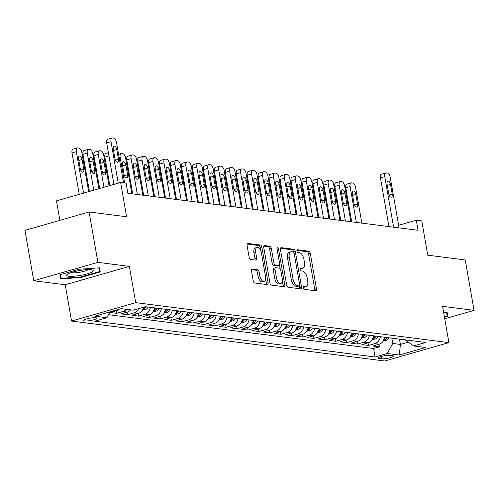 <?xml version="1.0" encoding="UTF-8"?>
<svg xmlns="http://www.w3.org/2000/svg" width="499" height="499" viewBox="0 0 499 499"><rect width="100%" height="100%" fill="white"/><g stroke="black" fill="none" stroke-linecap="round" stroke-linejoin="round"><path stroke-width="0.75" d="M303.361 287.842A1.428 0.711 74 0 0 304.359 289.326L315.78 290.78A2.04 1.017 74 0 0 315.998 290.767A2.04 1.017 74 0 0 316.509 288.94L310.291 253.33A2.04 1.017 74 0 0 308.875 251.215L297.454 249.756A1.428 0.711 74 0 0 297.298 249.768A1.428 0.711 74 0 0 296.942 251.047A1.428 0.711 74 0 0 297.934 252.525L299.412 252.712A6.537 3.256 74 0 1 303.96 259.486L304.477 262.449A6.537 3.256 74 0 1 302.837 268.294A6.537 3.256 74 0 1 302.138 268.343L300.66 268.156A1.428 0.711 74 0 0 300.51 268.163A1.428 0.711 74 0 0 300.155 269.441A1.428 0.711 74 0 0 301.147 270.926L302.625 271.113A6.537 3.256 74 0 1 307.166 277.881L307.683 280.85A6.537 3.256 74 0 1 306.049 286.694A6.537 3.256 74 0 1 305.351 286.744L303.872 286.557A1.428 0.711 74 0 0 303.723 286.563A1.428 0.711 74 0 0 303.361 287.842M84.655 320.926A6.655 1.21 170.1 0 0 92.128 320.183A6.655 1.21 170.1 0 0 96.762 318.194A6.655 1.21 170.1 0 0 95.752 317.744A6.655 1.21 170.1 0 0 88.279 318.487A6.655 1.21 170.1 0 0 83.645 320.483A6.655 1.21 170.1 0 0 84.655 320.926M252.238 269.036A2.04 1.017 74 0 0 252.02 269.055A2.04 1.017 74 0 0 251.508 270.876L253.249 280.868A2.04 1.017 74 0 0 254.671 282.983L267.352 284.605A2.04 1.017 74 0 0 267.57 284.586A2.04 1.017 74 0 0 268.082 282.758L261.869 247.148A2.04 1.017 74 0 0 260.447 245.034L247.766 243.418A2.04 1.017 74 0 0 247.548 243.431A2.04 1.017 74 0 0 247.036 245.258L249.144 257.328A2.04 1.017 74 0 0 250.56 259.443L255.987 260.135A2.04 1.017 74 0 0 256.205 260.116A2.04 1.017 74 0 0 256.717 258.295L255.675 252.307A5.464 2.726 74 0 1 257.047 247.423A5.464 2.726 74 0 1 261.426 253.043L265.518 276.483A5.464 2.726 74 0 1 264.146 281.367A5.464 2.726 74 0 1 259.767 275.754L259.087 271.843A2.04 1.017 74 0 0 257.665 269.728L251.827 269.154M444.734 318.761L474.05 310.353L465.255 259.967L427.749 255.176L421.767 220.914L416.297 220.215L418.056 230.295L127.863 193.269L126.104 183.189L120.627 182.491L56.474 200.885L59.874 220.352M97.898 262.362L33.745 280.756L65.226 284.773L129.378 266.379L97.898 262.362L89.103 211.969L126.609 216.759L120.627 182.491M129.378 266.379L135.709 302.656L448.9 342.613L384.748 361.008L71.557 321.05L135.709 302.656M474.05 310.353L442.569 306.336L448.9 342.613M286.682 285.135A2.04 1.017 74 0 0 288.098 287.249L300.785 288.865A2.04 1.017 74 0 0 301.003 288.852A2.04 1.017 74 0 0 301.515 287.025L295.296 251.415A2.04 1.017 74 0 0 293.88 249.3L281.193 247.679A2.04 1.017 74 0 0 280.974 247.697A2.04 1.017 74 0 0 280.463 249.525L286.682 285.135M284.068 286.738L271.387 285.116A2.04 1.017 74 0 1 269.965 283.002L263.753 247.392A2.04 1.017 74 0 1 264.264 245.564A2.04 1.017 74 0 1 264.482 245.552L269.909 246.244A2.04 1.017 74 0 1 271.325 248.359L273.851 262.798A2.04 1.017 74 0 0 275.267 264.913L278.866 265.374A2.04 1.017 74 0 0 279.084 265.362A2.04 1.017 74 0 0 279.596 263.534L276.976 248.496A1.428 0.711 74 0 1 277.332 247.217A1.428 0.711 74 0 1 278.479 248.689L284.798 284.892A2.04 1.017 74 0 1 284.287 286.719A2.04 1.017 74 0 1 284.068 286.738M33.745 280.756L24.95 230.363L89.103 211.969M114.814 310.465L116.354 310.659L110.03 312.474L116.598 313.316L116.148 310.721M126.328 309.286A8.321 7.055 97.3 0 1 122.929 311.501L127.307 312.056L120.976 313.871L127.551 314.713L127.095 312.118M138.628 308.625A8.321 7.055 97.3 0 1 133.875 312.898L138.26 313.453L131.929 315.268L138.497 316.104L138.048 313.515M150.392 307.328A8.321 7.055 97.3 0 1 144.829 314.295L149.207 314.85L142.882 316.665L149.451 317.501L148.995 314.913M161.339 308.725A8.321 7.055 97.3 0 1 155.782 315.692L160.16 316.247L153.829 318.063L160.404 318.898L159.948 316.31M172.292 310.122A8.321 7.055 97.3 0 1 166.728 317.09L171.107 317.645L164.782 319.46L171.35 320.296L170.901 317.707M183.245 311.519A8.321 7.055 97.3 0 1 177.681 318.487L182.06 319.042L175.735 320.857L182.303 321.693L181.848 319.104M194.192 312.917A8.321 7.055 97.3 0 1 188.628 319.884L193.013 320.439L186.682 322.254L193.25 323.09L192.801 320.501M205.145 314.314A8.321 7.055 97.3 0 1 199.581 321.281L203.96 321.836L197.635 323.651L204.203 324.487L203.754 321.899M216.092 315.711A8.321 7.055 97.3 0 1 210.534 322.678L214.913 323.233L208.582 325.049L215.156 325.884L214.701 323.296M227.045 317.108A8.321 7.055 97.3 0 1 221.481 324.076L225.866 324.631L219.535 326.446L226.103 327.282L225.654 324.693M237.998 318.505A8.321 7.055 97.3 0 1 232.434 325.473L236.813 326.028L230.488 327.843L237.056 328.679L236.601 326.09M248.945 319.903A8.321 7.055 97.3 0 1 243.387 326.87L247.766 327.425L241.435 329.24L248.009 330.076L247.554 327.487M259.898 321.3A8.321 7.055 97.3 0 1 254.334 328.267L258.713 328.822L252.388 330.637L258.956 331.473L258.507 328.885M270.845 322.697A8.321 7.055 97.3 0 1 265.287 329.664L269.666 330.219L263.335 332.035L269.909 332.87L269.454 330.282M281.798 324.094A8.321 7.055 97.3 0 1 276.234 331.055L280.619 331.617L274.288 333.432L280.856 334.268L280.407 331.679M292.751 325.491A8.321 7.055 97.3 0 1 287.187 332.453L291.566 333.014L285.241 334.829L291.809 335.665L291.354 333.076M303.698 326.889A8.321 7.055 97.3 0 1 298.14 333.85L302.519 334.411L296.188 336.226L302.762 337.062L302.307 334.473M314.651 328.286A8.321 7.055 97.3 0 1 309.087 335.247L313.466 335.808L307.141 337.623L313.709 338.459L313.26 335.871M325.598 329.683A8.321 7.055 97.3 0 1 320.04 336.644L324.419 337.205L318.088 339.021L324.662 339.856L324.207 337.268M336.551 331.08A8.321 7.055 97.3 0 1 330.987 338.041L335.372 338.603L329.041 340.418L335.609 341.254L335.16 338.665M347.504 332.477A8.321 7.055 97.3 0 1 341.94 339.439L346.318 340L339.994 341.815L346.562 342.651L346.113 340.062M358.45 333.875A8.321 7.055 97.3 0 1 352.893 340.836L357.272 341.397L350.94 343.212L357.515 344.048L357.059 341.459M369.403 335.272A8.321 7.055 97.3 0 1 363.84 342.233L368.218 342.794L361.894 344.609L368.462 345.445L374.793 343.63A8.321 7.055 -82.7 0 0 380.357 336.669M368.012 342.857L368.462 345.445M392.451 355.668L390.037 355.363A6.45 1.173 170.1 0 0 382.802 356.08A6.45 1.173 170.1 0 0 378.311 358.014A6.45 1.173 170.1 0 0 379.29 358.444L381.698 358.756A6.45 1.173 170.1 0 0 388.939 358.033A6.45 1.173 170.1 0 0 393.43 356.105A6.45 1.173 170.1 0 0 392.451 355.668M110.142 311.8L106.886 317.726L94.748 321.206L375.086 356.978L387.218 353.498L392.75 343.443L391.821 338.135M106.886 317.726L94.835 316.191L121.195 308.632L133.239 310.172L145.377 306.692L425.709 342.457L413.571 345.938L425.622 347.472L399.269 355.032L387.218 353.498M108.551 314.694L373.608 348.508L379.415 346.842L372.847 346.007L379.171 344.191A8.321 7.055 -82.7 0 0 384.735 337.23M363.84 342.233L357.515 344.048M352.893 340.836L346.562 342.651M341.94 339.439L335.609 341.254M330.987 338.041L324.662 339.856M320.04 336.644L313.709 338.459M309.087 335.247L302.762 337.062M298.14 333.85L291.809 335.665M287.187 332.453L280.856 334.268M276.234 331.055L269.909 332.87M265.287 329.664L258.956 331.473M254.334 328.267L248.009 330.076M243.387 326.87L237.056 328.679M232.434 325.473L226.103 327.282M221.481 324.076L215.156 325.884M210.534 322.678L204.203 324.487M199.581 321.281L193.25 323.09M188.628 319.884L182.303 321.693M177.681 318.487L171.35 320.296M166.728 317.09L160.404 318.898M155.782 315.692L149.451 317.501M144.829 314.295L138.497 316.104M133.875 312.898L127.551 314.713M122.929 311.501L116.598 313.316M392.75 343.443L400.416 344.422L408.363 342.146M399.487 339.114L400.416 344.422L399.269 355.032M405.225 339.844L413.571 345.938M65.226 284.773L71.557 321.05M416.297 220.215L398.626 225.28M378.959 344.254L379.415 346.842M373.608 348.508L375.086 356.978M368.218 342.794A8.321 7.055 -82.7 0 0 373.782 335.833M357.272 341.397A8.321 7.055 -82.7 0 0 362.835 334.436M346.318 340A8.321 7.055 -82.7 0 0 351.882 333.039M335.372 338.603A8.321 7.055 -82.7 0 0 340.929 331.642M324.419 337.205A8.321 7.055 -82.7 0 0 329.982 330.244M313.466 335.808A8.321 7.055 -82.7 0 0 319.029 328.847M302.519 334.411A8.321 7.055 -82.7 0 0 308.083 327.45M291.566 333.014A8.321 7.055 -82.7 0 0 297.13 326.053M280.619 331.617A8.321 7.055 -82.7 0 0 286.177 324.656M269.666 330.219A8.321 7.055 -82.7 0 0 275.23 323.258M258.713 328.822A8.321 7.055 -82.7 0 0 264.277 321.861M247.766 327.425A8.321 7.055 -82.7 0 0 253.324 320.464M236.813 326.028A8.321 7.055 -82.7 0 0 242.377 319.067M225.866 324.631A8.321 7.055 -82.7 0 0 231.424 317.67M214.913 323.233A8.321 7.055 -82.7 0 0 220.477 316.272M203.96 321.836A8.321 7.055 -82.7 0 0 209.524 314.875M193.013 320.439A8.321 7.055 -82.7 0 0 198.571 313.478M182.06 319.042A8.321 7.055 -82.7 0 0 187.624 312.081M171.107 317.645A8.321 7.055 -82.7 0 0 176.671 310.684M160.16 316.247A8.321 7.055 -82.7 0 0 165.724 309.286M149.207 314.85A8.321 7.055 -82.7 0 0 154.771 307.889M138.26 313.453A8.321 7.055 -82.7 0 0 143.693 307.172M127.307 312.056A8.321 7.055 -82.7 0 0 130.707 309.848M116.354 310.659A8.321 7.055 -82.7 0 0 118.893 309.293M444.484 317.308L447.965 316.31L447.06 312.193L443.63 312.436M59.83 274.793L60.735 278.916L80.963 277.494L100.28 271.955L99.376 267.832L79.148 269.254L59.83 274.793M80.869 276.957L80.963 277.494M60.011 274.743L60.735 278.916M303.336 287.206L303.617 287.237A6.537 3.256 74 0 0 304.315 287.193L306.049 286.694M302.837 268.294L301.103 268.793A6.537 3.256 74 0 1 300.404 268.842L300.124 268.805M314.75 290.649A2.04 1.017 74 0 0 314.775 289.439L308.557 253.829A2.04 1.017 74 0 0 307.141 251.708L296.917 250.404M293.612 252.176L293.562 251.914A2.04 1.017 74 0 0 292.146 249.799L280.488 248.309M299.756 288.734A2.04 1.017 74 0 0 299.78 287.524L299.475 285.79M299.119 285.946A1.428 0.711 74 0 0 299.269 285.939A1.428 0.711 74 0 0 299.631 284.661L294.173 253.398A1.428 0.711 74 0 0 293.181 251.92L291.622 251.721A6.537 3.256 74 0 0 290.923 251.77A6.537 3.256 74 0 0 289.283 257.615L293.013 278.978A6.537 3.256 74 0 0 297.56 285.746L299.119 285.946L297.385 286.445A1.428 0.711 74 0 0 297.535 286.432A1.428 0.711 74 0 0 297.672 286.364M290.923 251.77L289.189 252.263A6.537 3.256 74 0 0 287.549 258.108L289.283 257.615M297.385 286.445L295.826 286.245A6.537 3.256 74 0 1 291.279 279.477L287.549 258.108M263.771 246.175L268.175 246.737L269.909 246.244M277.544 265.755A2.04 1.017 74 0 1 277.35 265.855A2.04 1.017 74 0 1 277.138 265.873L273.533 265.412A2.04 1.017 74 0 1 272.117 263.297L269.591 248.858A2.04 1.017 74 0 0 268.175 246.737M279.496 264.963L280.157 268.743M282.303 281.031L283.064 285.391L284.798 284.892M276.465 277.787A5.464 2.726 74 0 0 280.843 283.407A5.464 2.726 74 0 0 282.216 278.517L280.775 270.258A2.04 1.017 74 0 0 279.353 268.144L275.754 267.682A2.04 1.017 74 0 0 275.535 267.701A2.04 1.017 74 0 0 275.024 269.529L276.465 277.787L274.731 278.28A5.464 2.726 74 0 0 279.109 283.9L280.843 283.407M274.02 268.181A2.04 1.017 74 0 0 273.801 268.2A2.04 1.017 74 0 0 273.29 270.021L275.024 269.529M274.731 278.28L273.29 270.021M283.045 286.607A2.04 1.017 74 0 0 283.064 285.391M264.146 281.367L262.412 281.866A5.464 2.726 74 0 1 258.033 276.246L257.353 272.342A2.04 1.017 74 0 0 255.931 270.227L251.527 269.666M257.047 247.423L255.313 247.922A5.464 2.726 74 0 0 253.941 252.806L255.675 252.307M254.964 260.004A2.04 1.017 74 0 0 254.983 258.788L253.941 252.806M260.621 250.442L260.135 247.647A2.04 1.017 74 0 0 258.713 245.533L247.055 244.042M266.329 284.474A2.04 1.017 74 0 0 266.347 283.257L265.605 278.997M383.326 340.992L386.051 340.48A5.514 4.672 -82.7 0 0 389.058 337.779M356.361 222.423L350.111 186.614A4.16 2.077 74 0 1 351.153 182.896A4.16 2.077 74 0 1 351.595 182.865L352.693 183.002A4.16 2.077 74 0 1 355.587 187.312L361.837 223.122M351.708 221.83L345.776 187.855A4.16 2.077 -106 0 1 346.817 184.137L351.153 182.896M383.912 339.426C383.076 340.193 383.513 340.249 385.228 339.594A5.514 4.672 -82.7 0 0 386.981 337.517M385.665 337.349A5.514 4.672 97.3 0 1 384.23 339.183M352.363 193.992L354.053 203.673A3.331 1.659 74 0 0 356.723 207.091A3.331 1.659 74 0 0 357.558 204.116L355.868 194.442A3.331 1.659 74 0 0 353.198 191.017A3.331 1.659 74 0 0 352.363 193.992M393.605 227.176L384.791 176.671A4.16 2.077 74 0 1 385.833 172.947A4.16 2.077 74 0 1 386.276 172.916L387.367 173.059A4.16 2.077 74 0 1 390.262 177.37L399.075 227.875M385.833 172.947L381.498 174.195A4.16 2.077 -106 0 0 380.456 177.912L388.946 226.577M387.043 184.05A3.331 1.659 -106 0 1 387.873 181.075A3.331 1.659 -106 0 1 390.542 184.499L392.233 194.173A3.331 1.659 -106 0 1 391.397 197.149A3.331 1.659 -106 0 1 388.727 193.724L387.043 184.05M446.449 312.237L447.266 315.954L444.391 316.778M446.617 312.224L447.266 315.954M80.514 275.373A13.523 2.458 170.1 0 0 92.471 269.99A13.523 2.458 170.1 0 0 79.453 270.57A13.523 2.458 170.1 0 0 67.228 274.4A13.523 2.458 170.1 0 0 80.514 275.373M71.039 272.629A9.256 1.684 170.1 0 0 79.934 272.229A9.256 1.684 170.1 0 0 88.286 269.622M98.765 267.876L99.582 271.593L80.863 276.964L61.265 278.336L60.448 274.618M98.933 267.863L99.582 271.593M372.373 339.594L375.098 339.083A5.514 4.672 -82.7 0 0 378.111 336.382M345.408 221.026L339.164 185.216A4.16 2.077 74 0 1 340.206 181.499A4.16 2.077 74 0 1 340.649 181.468L341.74 181.605A4.16 2.077 74 0 1 344.634 185.915L350.884 221.724M340.755 220.433L334.829 186.458A4.16 2.077 -106 0 1 335.871 182.74L340.206 181.499M372.965 338.029C372.123 338.796 372.56 338.852 374.275 338.197A5.514 4.672 -82.7 0 0 376.028 336.12M374.718 335.952A5.514 4.672 97.3 0 1 373.283 337.786M341.416 192.595L343.1 202.276A3.331 1.659 74 0 0 345.77 205.694A3.331 1.659 74 0 0 346.605 202.719L344.915 193.044A3.331 1.659 74 0 0 342.245 189.62A3.331 1.659 74 0 0 341.416 192.595M361.419 338.197L364.151 337.686A5.514 4.672 -82.7 0 0 367.158 334.985M334.461 219.629L328.211 183.819A4.16 2.077 74 0 1 329.253 180.102A4.16 2.077 74 0 1 329.696 180.07L330.793 180.208A4.16 2.077 74 0 1 333.688 184.518L339.938 220.327M329.808 219.036L323.876 185.06A4.16 2.077 -106 0 1 324.918 181.343L329.253 180.102M362.012 336.632C361.17 337.399 361.613 337.455 363.328 336.8A5.514 4.672 -82.7 0 0 365.081 334.723M363.765 334.555A5.514 4.672 97.3 0 1 362.33 336.388M330.463 191.198L332.153 200.879A3.331 1.659 74 0 0 334.823 204.297A3.331 1.659 74 0 0 335.652 201.322L333.968 191.647A3.331 1.659 74 0 0 331.299 188.223A3.331 1.659 74 0 0 330.463 191.198M350.473 336.8L353.198 336.289A5.514 4.672 -82.7 0 0 356.211 333.588M323.508 218.231L317.258 182.422A4.16 2.077 74 0 1 318.306 178.704A4.16 2.077 74 0 1 318.749 178.673L319.84 178.81A4.16 2.077 74 0 1 322.734 183.121L328.984 218.93M318.855 217.639L312.923 183.663A4.16 2.077 -106 0 1 313.971 179.946L318.306 178.704M351.059 335.234C350.223 336.002 350.66 336.058 352.375 335.403A5.514 4.672 -82.7 0 0 354.128 333.326M352.812 333.157A5.514 4.672 97.3 0 1 351.377 334.991M319.51 189.807L321.2 199.481A3.331 1.659 74 0 0 323.87 202.9A3.331 1.659 74 0 0 324.706 199.924L323.015 190.25A3.331 1.659 74 0 0 320.346 186.826A3.331 1.659 74 0 0 319.51 189.807M339.52 335.403L342.252 334.891A5.514 4.672 -82.7 0 0 345.258 332.191M312.561 216.834L306.311 181.025A4.16 2.077 74 0 1 307.353 177.307A4.16 2.077 74 0 1 307.796 177.276L308.893 177.413A4.16 2.077 74 0 1 311.788 181.723L318.031 217.533M307.902 216.242L301.976 182.266A4.16 2.077 -106 0 1 303.018 178.548L307.353 177.307M340.112 333.837C339.27 334.604 339.707 334.661 341.428 334.006A5.514 4.672 -82.7 0 0 343.175 331.929M341.865 331.76A5.514 4.672 97.3 0 1 340.43 333.594M308.563 188.41L310.247 198.084A3.331 1.659 74 0 0 312.917 201.502A3.331 1.659 74 0 0 313.752 198.527L312.068 188.853A3.331 1.659 74 0 0 309.399 185.428A3.331 1.659 74 0 0 308.563 188.41M328.573 334.006L331.299 333.494A5.514 4.672 -82.7 0 0 334.305 330.793M301.608 215.437L295.358 179.628A4.16 2.077 74 0 1 296.4 175.91A4.16 2.077 74 0 1 296.843 175.879L297.94 176.016A4.16 2.077 74 0 1 300.835 180.326L307.085 216.136M296.955 214.844L291.023 180.869A4.16 2.077 -106 0 1 292.065 177.151L296.4 175.91M329.159 332.44C328.317 333.207 328.76 333.263 330.475 332.608A5.514 4.672 -82.7 0 0 332.228 330.531M330.912 330.363A5.514 4.672 97.3 0 1 329.477 332.197M297.61 187.013L299.3 196.687A3.331 1.659 74 0 0 301.97 200.105A3.331 1.659 74 0 0 302.806 197.13L301.115 187.456A3.331 1.659 74 0 0 298.446 184.031A3.331 1.659 74 0 0 297.61 187.013M317.62 332.608L320.346 332.097A5.514 4.672 -82.7 0 0 323.358 329.396M290.655 214.04L284.405 178.23A4.16 2.077 74 0 1 285.453 174.513A4.16 2.077 74 0 1 285.896 174.482L286.987 174.619A4.16 2.077 74 0 1 289.882 178.929L296.132 214.738M286.002 213.447L280.076 179.472A4.16 2.077 -106 0 1 281.118 175.754L285.453 174.513M318.212 331.043C317.37 331.81 317.807 331.866 319.522 331.211A5.514 4.672 -82.7 0 0 321.275 329.134M319.959 328.966A5.514 4.672 97.3 0 1 318.524 330.8M286.663 185.616L288.347 195.29A3.331 1.659 74 0 0 291.017 198.708A3.331 1.659 74 0 0 291.853 195.733L290.162 186.058A3.331 1.659 74 0 0 287.493 182.634A3.331 1.659 74 0 0 286.663 185.616M306.667 331.211L309.399 330.7A5.514 4.672 -82.7 0 0 312.405 327.999M279.708 212.643L273.458 176.833A4.16 2.077 74 0 1 274.5 173.116A4.16 2.077 74 0 1 274.943 173.084L276.041 173.222A4.16 2.077 74 0 1 278.935 177.532L285.185 213.341M275.055 212.05L269.123 178.074A4.16 2.077 -106 0 1 270.165 174.357L274.5 173.116M307.259 329.646C306.417 330.413 306.854 330.469 308.575 329.814A5.514 4.672 -82.7 0 0 310.328 327.737M309.012 327.569A5.514 4.672 97.3 0 1 307.577 329.402M275.71 184.218L277.4 193.893A3.331 1.659 74 0 0 280.07 197.311A3.331 1.659 74 0 0 280.9 194.336L279.215 184.661A3.331 1.659 74 0 0 276.546 181.237A3.331 1.659 74 0 0 275.71 184.218M295.72 329.814L298.446 329.303A5.514 4.672 -82.7 0 0 301.458 326.602M268.755 211.245L262.505 175.436A4.16 2.077 74 0 1 263.553 171.718A4.16 2.077 74 0 1 263.996 171.687L265.088 171.824A4.16 2.077 74 0 1 267.982 176.135L274.232 211.944M264.102 210.653L258.17 176.677A4.16 2.077 -106 0 1 259.218 172.96L263.553 171.718M296.306 328.248C295.47 329.016 295.907 329.072 297.622 328.417A5.514 4.672 -82.7 0 0 299.375 326.34M298.059 326.171A5.514 4.672 97.3 0 1 296.624 328.005M264.757 182.821L266.447 192.495A3.331 1.659 74 0 0 269.117 195.914A3.331 1.659 74 0 0 269.953 192.938L268.262 183.264A3.331 1.659 74 0 0 265.593 179.84A3.331 1.659 74 0 0 264.757 182.821M284.767 328.417L287.499 327.905A5.514 4.672 -82.7 0 0 290.505 325.211M257.808 209.848L251.558 174.039A4.16 2.077 74 0 1 252.6 170.321A4.16 2.077 74 0 1 253.043 170.29L254.141 170.427A4.16 2.077 74 0 1 257.029 174.737L263.279 210.547M253.149 209.256L247.223 175.28A4.16 2.077 -106 0 1 248.265 171.562L252.6 170.321M285.359 326.851C284.517 327.618 284.954 327.675 286.675 327.02A5.514 4.672 -82.7 0 0 288.422 324.943M287.112 324.774A5.514 4.672 97.3 0 1 285.678 326.608M253.81 181.424L255.494 191.098A3.331 1.659 74 0 0 258.164 194.516A3.331 1.659 74 0 0 259 191.541L257.309 181.867A3.331 1.659 74 0 0 254.64 178.442A3.331 1.659 74 0 0 253.81 181.424M273.82 327.02L276.546 326.508A5.514 4.672 -82.7 0 0 279.552 323.814M246.855 208.451L240.605 172.642A4.16 2.077 74 0 1 241.647 168.924A4.16 2.077 74 0 1 242.09 168.893L243.188 169.03A4.16 2.077 74 0 1 246.082 173.34L252.332 209.15M242.202 207.858L236.27 173.883A4.16 2.077 -106 0 1 237.312 170.165L241.647 168.924M274.406 325.454C273.564 326.221 274.007 326.277 275.722 325.622A5.514 4.672 -82.7 0 0 277.475 323.545M276.159 323.377A5.514 4.672 97.3 0 1 274.724 325.211M242.857 180.027L244.547 189.701A3.331 1.659 74 0 0 247.217 193.119A3.331 1.659 74 0 0 248.053 190.144L246.363 180.47A3.331 1.659 74 0 0 243.693 177.045A3.331 1.659 74 0 0 242.857 180.027M262.867 325.622L265.593 325.111A5.514 4.672 -82.7 0 0 268.605 322.416M235.902 207.054L229.652 171.244A4.16 2.077 74 0 1 230.7 167.527A4.16 2.077 74 0 1 231.143 167.496L232.235 167.633A4.16 2.077 74 0 1 235.129 171.943L241.379 207.752M231.249 206.461L225.323 172.486A4.16 2.077 -106 0 1 226.365 168.768L230.7 167.527M263.46 324.057C262.617 324.824 263.054 324.88 264.769 324.225A5.514 4.672 -82.7 0 0 266.522 322.148M265.206 321.98A5.514 4.672 97.3 0 1 263.771 323.814M231.904 178.63L233.594 188.304A3.331 1.659 74 0 0 236.264 191.722A3.331 1.659 74 0 0 237.1 188.747L235.409 179.072A3.331 1.659 74 0 0 232.74 175.648A3.331 1.659 74 0 0 231.904 178.63M251.914 324.225L254.646 323.714A5.514 4.672 -82.7 0 0 257.652 321.019M224.955 205.657L218.705 169.847A4.16 2.077 74 0 1 219.747 166.13A4.16 2.077 74 0 1 220.19 166.098L221.288 166.236A4.16 2.077 74 0 1 224.182 170.546L230.432 206.355M220.296 205.064L214.37 171.088A4.16 2.077 -106 0 1 215.412 167.371L219.747 166.13M252.506 322.66C251.664 323.427 252.101 323.483 253.823 322.828A5.514 4.672 -82.7 0 0 255.569 320.751M254.259 320.583A5.514 4.672 97.3 0 1 252.825 322.416M220.957 177.232L222.648 186.907A3.331 1.659 74 0 0 225.317 190.325A3.331 1.659 74 0 0 226.147 187.35L224.463 177.675A3.331 1.659 74 0 0 221.793 174.251A3.331 1.659 74 0 0 220.957 177.232M240.967 322.828L243.693 322.317A5.514 4.672 -82.7 0 0 246.699 319.622M214.002 204.259L207.752 168.45A4.16 2.077 74 0 1 208.794 164.732A4.16 2.077 74 0 1 209.243 164.701L210.335 164.838A4.16 2.077 74 0 1 213.229 169.149L219.479 204.958M209.349 203.667L203.417 169.691A4.16 2.077 -106 0 1 204.465 165.974L208.794 164.732M241.553 321.262C240.718 322.03 241.154 322.086 242.87 321.431A5.514 4.672 -82.7 0 0 244.622 319.354M243.306 319.185A5.514 4.672 97.3 0 1 241.872 321.019M210.004 175.835L211.695 185.509A3.331 1.659 74 0 0 214.364 188.928A3.331 1.659 74 0 0 215.2 185.952L213.51 176.278A3.331 1.659 74 0 0 210.84 172.854A3.331 1.659 74 0 0 210.004 175.835M230.014 321.431L232.74 320.919A5.514 4.672 -82.7 0 0 235.753 318.225M203.056 202.862L196.806 167.053A4.16 2.077 74 0 1 197.847 163.335A4.16 2.077 74 0 1 198.29 163.304L199.382 163.441A4.16 2.077 74 0 1 202.276 167.751L208.526 203.561M198.396 202.27L192.471 168.294A4.16 2.077 -106 0 1 193.512 164.576L197.847 163.335M230.607 319.865C229.765 320.632 230.201 320.689 231.916 320.034A5.514 4.672 -82.7 0 0 233.669 317.957M232.359 317.788A5.514 4.672 97.3 0 1 230.925 319.622M199.057 174.438L200.741 184.112A3.331 1.659 74 0 0 203.411 187.53A3.331 1.659 74 0 0 204.247 184.555L202.557 174.881A3.331 1.659 74 0 0 199.887 171.456A3.331 1.659 74 0 0 199.057 174.438M219.061 320.034L221.793 319.522A5.514 4.672 -82.7 0 0 224.799 316.828M192.103 201.465L185.853 165.656A4.16 2.077 74 0 1 186.894 161.938A4.16 2.077 74 0 1 187.337 161.907L188.435 162.044A4.16 2.077 74 0 1 191.329 166.354L197.579 202.164M187.449 200.872L181.517 166.897A4.16 2.077 -106 0 1 182.559 163.179L186.894 161.938M219.654 318.468C218.812 319.235 219.254 319.291 220.97 318.636A5.514 4.672 -82.7 0 0 222.722 316.559M221.406 316.391A5.514 4.672 97.3 0 1 219.972 318.225M188.104 173.041L189.795 182.715A3.331 1.659 74 0 0 192.464 186.133A3.331 1.659 74 0 0 193.3 183.158L191.61 173.484A3.331 1.659 74 0 0 188.94 170.059A3.331 1.659 74 0 0 188.104 173.041M208.114 318.636L210.84 318.125A5.514 4.672 -82.7 0 0 213.853 315.43M181.149 200.068L174.899 164.258A4.16 2.077 74 0 1 175.947 160.541A4.16 2.077 74 0 1 176.39 160.51L177.482 160.647A4.16 2.077 74 0 1 180.376 164.957L186.626 200.766M176.496 199.475L170.564 165.5A4.16 2.077 -106 0 1 171.612 161.782L175.947 160.541M208.707 317.071C207.865 317.838 208.301 317.894 210.017 317.239A5.514 4.672 -82.7 0 0 211.769 315.162M210.453 314.994A5.514 4.672 97.3 0 1 209.019 316.828M177.151 171.644L178.842 181.318A3.331 1.659 74 0 0 181.511 184.736A3.331 1.659 74 0 0 182.347 181.761L180.657 172.086A3.331 1.659 74 0 0 177.987 168.662A3.331 1.659 74 0 0 177.151 171.644M197.161 317.239L199.893 316.728A5.514 4.672 -82.7 0 0 202.9 314.033M170.203 198.671L163.953 162.861A4.16 2.077 74 0 1 164.994 159.144A4.16 2.077 74 0 1 165.437 159.112L166.535 159.25A4.16 2.077 74 0 1 169.429 163.56L175.679 199.369M165.543 198.078L159.618 164.102A4.16 2.077 -106 0 1 160.659 160.385L164.994 159.144M197.754 315.674C196.912 316.441 197.348 316.497 199.07 315.842A5.514 4.672 -82.7 0 0 200.816 313.765M199.506 313.597A5.514 4.672 97.3 0 1 198.072 315.43M166.204 170.246L167.889 179.921A3.331 1.659 74 0 0 170.564 183.339A3.331 1.659 74 0 0 171.394 180.364L169.71 170.689A3.331 1.659 74 0 0 167.04 167.265A3.331 1.659 74 0 0 166.204 170.246M186.214 315.842L188.94 315.331A5.514 4.672 -82.7 0 0 191.947 312.636M159.25 197.273L153 161.464A4.16 2.077 74 0 1 154.041 157.746A4.16 2.077 74 0 1 154.484 157.715L155.582 157.852A4.16 2.077 74 0 1 158.476 162.163L164.726 197.972M154.596 196.681L148.665 162.705A4.16 2.077 -106 0 1 149.706 158.988L154.041 157.746M186.801 314.276C185.965 315.044 186.401 315.1 188.117 314.445A5.514 4.672 -82.7 0 0 189.869 312.368M188.553 312.199A5.514 4.672 97.3 0 1 187.119 314.033M155.251 168.849L156.942 178.523A3.331 1.659 74 0 0 159.611 181.948A3.331 1.659 74 0 0 160.447 178.966L158.757 169.292A3.331 1.659 74 0 0 156.087 165.868A3.331 1.659 74 0 0 155.251 168.849M175.261 314.445L177.987 313.933A5.514 4.672 -82.7 0 0 181 311.239M148.297 195.876L142.053 160.067A4.16 2.077 74 0 1 143.094 156.349A4.16 2.077 74 0 1 143.537 156.318L144.629 156.455A4.16 2.077 74 0 1 147.523 160.765L153.773 196.575M143.643 195.284L137.718 161.308A4.16 2.077 -106 0 1 138.759 157.59L143.094 156.349M175.854 312.879C175.012 313.646 175.448 313.703 177.164 313.048A5.514 4.672 -82.7 0 0 178.916 310.971M177.607 310.802A5.514 4.672 97.3 0 1 176.172 312.636M144.305 167.452L145.989 177.126A3.331 1.659 74 0 0 148.658 180.551A3.331 1.659 74 0 0 149.494 177.569L147.804 167.895A3.331 1.659 74 0 0 145.134 164.47A3.331 1.659 74 0 0 144.305 167.452M164.308 313.048L167.04 312.536A5.514 4.672 -82.7 0 0 170.047 309.842M137.35 194.479L131.1 158.67A4.16 2.077 74 0 1 132.141 154.952A4.16 2.077 74 0 1 132.584 154.921L133.682 155.058A4.16 2.077 74 0 1 136.576 159.368L142.826 195.178M132.697 193.886L126.765 159.911A4.16 2.077 -106 0 1 127.806 156.193L132.141 154.952M164.901 311.482C164.059 312.249 164.502 312.305 166.217 311.65A5.514 4.672 -82.7 0 0 167.97 309.573M166.654 309.405A5.514 4.672 97.3 0 1 165.219 311.239M133.352 166.055L135.042 175.729A3.331 1.659 74 0 0 137.712 179.153A3.331 1.659 74 0 0 138.541 176.172L136.857 166.498A3.331 1.659 74 0 0 134.187 163.073A3.331 1.659 74 0 0 133.352 166.055M153.361 311.65L156.087 311.139A5.514 4.672 -82.7 0 0 159.1 308.444M124.638 183.002L120.147 157.272A4.16 2.077 74 0 1 121.195 153.555A4.16 2.077 74 0 1 121.637 153.524L122.729 153.661A4.16 2.077 74 0 1 125.623 157.971L131.873 193.78M153.948 310.085C153.112 310.852 153.549 310.908 155.264 310.253A5.514 4.672 -82.7 0 0 157.017 308.176M155.7 308.008A5.514 4.672 97.3 0 1 154.266 309.842M122.398 164.658L124.089 174.332A3.331 1.659 74 0 0 126.758 177.756A3.331 1.659 74 0 0 127.594 174.775L125.904 165.1A3.331 1.659 74 0 0 123.234 161.676A3.331 1.659 74 0 0 122.398 164.658M142.408 310.253L145.14 309.742A5.514 4.672 -82.7 0 0 148.147 307.047M109.83 185.591L104.865 157.116A4.16 2.077 -106 0 1 105.907 153.399L108.383 152.688M143.001 308.688C142.159 309.455 142.595 309.511 144.317 308.856A5.514 4.672 -82.7 0 0 146.064 306.779M144.591 306.916A5.514 4.672 97.3 0 1 143.319 308.444M103.973 187.268L98.247 154.478A4.16 2.077 74 0 1 99.289 150.76A4.16 2.077 74 0 1 99.731 150.729L100.829 150.866A4.16 2.077 74 0 1 103.723 155.177L109.069 185.809M99.638 188.51L93.912 155.719A4.16 2.077 -106 0 1 94.953 152.002L99.289 150.76M100.499 161.863L102.189 171.537A3.331 1.659 74 0 0 104.859 174.962A3.331 1.659 74 0 0 105.694 171.98L104.004 162.306A3.331 1.659 74 0 0 101.334 158.882A3.331 1.659 74 0 0 100.499 161.863M93.775 190.194L87.294 153.081A4.16 2.077 74 0 1 88.342 149.363A4.16 2.077 74 0 1 88.785 149.332L89.876 149.469A4.16 2.077 74 0 1 92.77 153.779L98.871 188.728M89.44 191.435L82.965 154.322A4.16 2.077 -106 0 1 84.007 150.604L88.342 149.363M89.552 160.466L91.236 170.14A3.331 1.659 74 0 0 93.906 173.565A3.331 1.659 74 0 0 94.741 170.583L93.051 160.909A3.331 1.659 74 0 0 90.381 157.484A3.331 1.659 74 0 0 89.552 160.466M83.576 193.119L76.347 151.684A4.16 2.077 74 0 1 77.389 147.966A4.16 2.077 74 0 1 77.832 147.935L78.929 148.072A4.16 2.077 74 0 1 81.824 152.382L88.679 191.653M79.241 194.361L72.012 152.925A4.16 2.077 -106 0 1 73.054 149.207L77.389 147.966M78.599 159.069L80.289 168.743A3.331 1.659 74 0 0 82.959 172.167A3.331 1.659 74 0 0 83.788 169.186L82.104 159.512A3.331 1.659 74 0 0 79.435 156.087A3.331 1.659 74 0 0 78.599 159.069M118.257 183.17L111.021 141.741A4.16 2.077 74 0 1 112.063 138.023A4.16 2.077 74 0 1 112.512 137.992L113.604 138.129A4.16 2.077 74 0 1 116.498 142.44L123.552 182.865M112.063 138.023L107.734 139.265A4.16 2.077 -106 0 0 106.686 142.982L113.922 184.418M113.273 149.126A3.331 1.659 -106 0 1 114.109 146.145A3.331 1.659 -106 0 1 116.778 149.569L118.469 159.243A3.331 1.659 -106 0 1 117.633 162.219A3.331 1.659 -106 0 1 114.963 158.801L113.273 149.126M374.793 343.63L379.171 344.191M381.298 356.461L381.698 358.756M379.084 357.278L379.29 358.444M303.617 287.237L305.351 286.744M300.404 268.842L302.138 268.343M307.141 251.708L308.875 251.215M308.557 253.829L310.291 253.33M314.775 289.439L316.509 288.94M280.781 247.797L281.193 247.679M292.146 249.799L293.88 249.3M293.562 251.914L295.296 251.415M299.78 287.524L301.515 287.025M291.279 279.477L293.013 278.978M295.826 286.245L297.56 285.746M264.071 245.664L264.482 245.552M269.591 248.858L271.325 248.359M272.117 263.297L273.851 262.798M273.533 265.412L275.267 264.913M277.138 265.873L278.866 265.374M277.076 249.088L278.479 248.689M255.931 270.227L257.665 269.728M257.353 272.342L259.087 271.843M258.033 276.246L259.767 275.754M254.983 258.788L256.717 258.295M247.354 243.537L247.766 243.418M258.713 245.533L260.447 245.034M260.135 247.647L261.869 247.148M266.347 283.257L268.082 282.758M350.111 186.614L345.776 187.855M383.768 340.224L385.939 340.505M352.606 195.377L355.868 194.442M354.44 205.014L357.558 204.116M385.016 338.378L385.228 339.594M380.456 177.912L384.791 176.671M390.542 184.499L387.28 185.435M392.233 194.173L389.114 195.065M339.164 185.216L334.829 186.458M372.822 338.827L374.986 339.108M341.653 193.98L344.915 193.044M343.487 203.617L346.605 202.719M374.063 336.981L374.275 338.197M328.211 183.819L323.876 185.06M361.869 337.43L364.039 337.711M330.706 192.583L333.968 191.647M332.534 202.22L335.652 201.322M363.116 335.584L363.328 336.8M317.258 182.422L312.923 183.663M350.916 336.033L353.086 336.314M319.753 191.186L323.015 190.25M321.587 200.823L324.706 199.924M352.163 334.187L352.375 335.403M306.311 181.025L301.976 182.266M339.969 334.636L342.133 334.916M308.8 189.788L312.068 188.853M310.634 199.425L313.752 198.527M341.216 332.789L341.428 334.006M295.358 179.628L291.023 180.869M329.016 333.238L331.186 333.519M297.853 188.391L301.115 187.456M299.687 198.028L302.806 197.13M330.263 331.392L330.475 332.608M284.405 178.23L280.076 179.472M318.069 331.841L320.233 332.122M286.9 186.994L290.162 186.058M288.734 196.631L291.853 195.733M319.31 329.995L319.522 331.211M273.458 176.833L269.123 178.074M307.116 330.444L309.28 330.725M275.953 185.597L279.215 184.661M277.781 195.234L280.9 194.336M308.363 328.598L308.575 329.814M262.505 175.436L258.17 176.677M296.163 329.047L298.333 329.328M265 184.2L268.262 183.264M266.834 193.837L269.953 192.938M297.41 327.201L297.622 328.417M251.558 174.039L247.223 175.28M285.216 327.65L287.38 327.93M254.047 182.802L257.309 181.867M255.881 192.439L259 191.541M286.457 325.803L286.675 327.02M240.605 172.642L236.27 173.883M274.263 326.252L276.434 326.533M243.1 181.405L246.363 180.47M244.928 191.042L248.053 190.144M275.51 324.406L275.722 325.622M229.652 171.244L225.323 172.486M263.31 324.855L265.48 325.136M232.147 180.008L235.409 179.072M233.981 189.645L237.1 188.747M264.557 323.009L264.769 324.225M218.705 169.847L214.37 171.088M252.363 323.458L254.527 323.739M221.2 178.611L224.463 177.675M223.028 188.248L226.147 187.35M253.611 321.612L253.823 322.828M207.752 168.45L203.417 169.691M241.41 322.061L243.581 322.342M210.247 177.214L213.51 176.278M212.081 186.851L215.2 185.952M242.657 320.215L242.87 321.431M196.806 167.053L192.471 168.294M230.463 320.664L232.628 320.944M199.294 175.816L202.557 174.881M201.128 185.453L204.247 184.555M231.704 318.817L231.916 320.034M185.853 165.656L181.517 166.897M219.51 319.266L221.681 319.547M188.348 174.419L191.61 173.484M190.175 184.056L193.3 183.158M220.758 317.42L220.97 318.636M174.899 164.258L170.564 165.5M208.557 317.869L210.728 318.15M177.394 173.022L180.657 172.086M179.228 182.659L182.347 181.761M209.805 316.023L210.017 317.239M163.953 162.861L159.618 164.102M197.61 316.472L199.775 316.753M166.441 171.625L169.71 170.689M168.275 181.262L171.394 180.364M198.858 314.626L199.07 315.842M153 161.464L148.665 162.705M186.657 315.075L188.828 315.356M155.495 170.228L158.757 169.292M157.328 179.865L160.447 178.966M187.905 313.229L188.117 314.445M142.053 160.067L137.718 161.308M175.71 313.678L177.875 313.958M144.542 168.83L147.804 167.895M146.375 178.467L149.494 177.569M176.952 311.831L177.164 313.048M131.1 158.67L126.765 159.911M164.757 312.28L166.928 312.561M133.595 167.433L136.857 166.498M135.422 177.07L138.541 176.172M166.005 310.434L166.217 311.65M120.147 157.272L119.136 157.565M153.804 310.883L155.975 311.164M122.642 166.036L125.904 165.1M124.476 175.673L127.594 174.775M155.052 309.037L155.264 310.253M108.95 155.95L104.865 157.116M142.857 309.486L145.022 309.767M144.105 307.64L144.317 308.856M98.247 154.478L93.912 155.719M100.742 163.242L104.004 162.306M102.576 172.879L105.694 171.98M87.294 153.081L82.965 154.322M89.789 161.844L93.051 160.909M91.623 171.481L94.741 170.583M76.347 151.684L72.012 152.925M78.842 160.447L82.104 159.512M80.67 170.084L83.788 169.186M106.686 142.982L111.021 141.741M116.778 149.569L113.516 150.505M118.469 159.243L115.35 160.142M297.535 286.432L299.269 285.939M277.35 265.855L279.084 265.362M273.801 268.2L275.535 267.701M121.195 153.555L118.569 154.303"/></g></svg>
